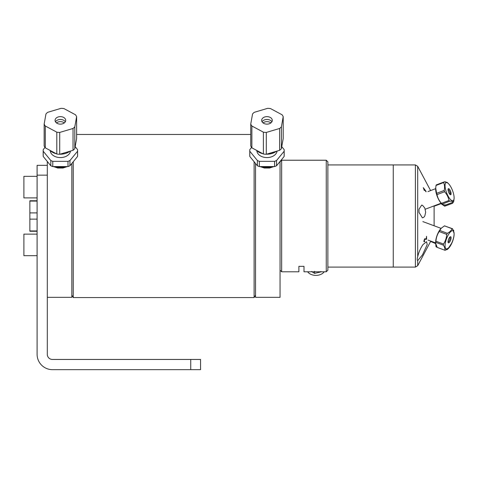 <?xml version="1.0" encoding="UTF-8"?>
<svg xmlns="http://www.w3.org/2000/svg" width="478" height="478" viewBox="0 0 478 478"><rect width="100%" height="100%" fill="white"/><g stroke="black" fill="none" stroke-linecap="round" stroke-linejoin="round"><path stroke-width="0.72" d="M200.557 369.667L200.557 359.45L52.395 359.45A5.085 5.085 0 0 1 47.31 354.365L47.31 175.151L37.093 175.151L37.093 354.288A15.38 15.38 0 0 0 52.472 369.667L200.557 369.667M47.31 165.34L37.093 165.34L37.093 175.151M274.575 161.337L274.575 166.571L259.369 166.571L259.369 161.337L274.575 161.337A17.214 12.171 180 0 0 276.547 160.53L284.153 151.221L284.153 156.455L276.547 165.764L276.547 160.53M257.397 160.53L257.397 165.764L249.797 156.455L249.797 151.221L257.397 160.53A17.214 12.171 180 0 0 259.369 161.337M259.369 166.571A17.214 12.171 180 0 1 257.397 165.764M249.797 156.455A17.214 12.171 180 0 1 249.761 155.649L249.761 150.415A17.214 12.171 180 0 1 249.797 149.608L251.583 147.421M249.797 151.221A17.214 12.171 180 0 1 249.761 150.415M276.547 165.764A17.214 12.171 180 0 1 274.575 166.571M277.067 151.072A10.134 7.17 180 0 1 266.7 157.579A10.134 7.17 180 0 1 256.847 150.684M284.153 151.221A17.214 12.171 180 0 0 284.189 150.415A17.214 12.171 180 0 0 284.153 149.608L281.751 146.668M271.134 166.571A12.309 8.706 180 0 1 262.816 166.571M284.189 150.415L284.189 155.649A17.214 12.171 180 0 1 284.153 156.455M258.281 151.269A11.161 7.893 0 0 0 262.577 153.575M276.409 151.263A12.769 9.028 180 0 1 266.521 154.209A11.161 7.893 0 0 0 275.256 151.61M262.876 153.737A12.769 9.028 180 0 1 256.429 150.277M263.396 154.018A17.053 12.058 0 0 0 266.294 154.274L266.294 132.43L279.63 128.468A17.053 12.058 0 0 0 281.393 126.819L283.203 116.674A17.053 12.058 0 0 0 282.068 114.774L270.548 108.59A17.053 12.058 0 0 0 267.65 108.333L254.32 112.3A17.053 12.058 0 0 0 252.551 113.943L250.747 124.089L250.747 145.933A17.053 12.058 0 0 0 251.876 147.833L251.876 125.995L263.396 132.173L263.396 154.018L251.876 147.833M250.747 124.089A17.053 12.058 0 0 0 251.876 125.995M263.396 132.173A17.053 12.058 0 0 0 266.294 132.43M283.203 116.674L283.203 138.518L281.393 148.664L281.393 126.819M279.63 128.468L279.63 150.307L266.294 154.274M264.914 116.919A5.312 3.752 180 0 1 272.281 120.384A5.312 3.752 180 0 1 266.975 124.137A5.312 3.752 180 0 1 261.663 120.384A5.312 3.752 180 0 1 264.914 116.919M263.019 122.888A5.312 3.752 180 0 1 264.914 121.938A5.312 3.752 180 0 1 270.924 122.888M279.63 150.307A17.053 12.058 0 0 0 281.393 148.664M260.898 166.571A12.069 8.532 0 0 0 273.052 166.571M262.058 121.806A5.312 3.752 180 0 1 266.975 119.47A5.312 3.752 180 0 1 271.886 121.806M70.481 151.072A10.134 7.17 180 0 1 60.108 157.579A10.134 7.17 180 0 1 50.256 150.684M67.99 161.337L67.99 166.571L52.783 166.571L52.783 161.337L67.99 161.337A17.214 12.171 180 0 0 69.961 160.53L77.561 151.221L77.561 156.455L69.961 165.764L69.961 160.53M50.811 160.53L50.811 165.764L43.211 156.455L43.211 151.221L50.811 160.53A17.214 12.171 180 0 0 52.783 161.337M52.783 166.571A17.214 12.171 180 0 1 50.811 165.764M43.211 156.455A17.214 12.171 180 0 1 43.169 155.649L43.169 150.415A17.214 12.171 180 0 1 43.211 149.608L44.998 147.421M43.211 151.221A17.214 12.171 180 0 1 43.169 150.415M69.961 165.764A17.214 12.171 180 0 1 67.99 166.571M77.561 151.221A17.214 12.171 180 0 0 77.603 150.415A17.214 12.171 180 0 0 77.561 149.608L75.16 146.668M64.548 166.571A12.309 8.706 180 0 1 56.225 166.571M77.603 150.415L77.603 155.649A17.214 12.171 180 0 1 77.561 156.455M69.824 151.263A12.769 9.028 180 0 1 60.383 154.215A12.769 9.028 180 0 1 59.935 154.209M56.29 153.737A12.769 9.028 180 0 1 49.843 150.277M56.81 154.018A17.053 12.058 -0 0 0 59.708 154.274L59.708 132.43L73.038 128.468A17.053 12.058 -0 0 0 74.807 126.819L76.617 116.674A17.053 12.058 -0 0 0 75.482 114.774L63.962 108.59A17.053 12.058 -0 0 0 61.065 108.333L47.734 112.3A17.053 12.058 -0 0 0 45.966 113.943L44.155 124.089L44.155 145.933A17.053 12.058 -0 0 0 45.291 147.833L45.291 125.995L56.81 132.173L56.81 154.018L45.291 147.833M44.155 124.089A17.053 12.058 -0 0 0 45.291 125.995M56.81 132.173A17.053 12.058 -0 0 0 59.708 132.43M76.617 116.674L76.617 138.518L74.807 148.664L74.807 126.819M73.038 128.468L73.038 150.307L59.708 154.274M73.038 150.307A17.053 12.058 -0 0 0 74.807 148.664M56.434 122.888A5.312 3.752 180 0 1 58.328 121.938A5.312 3.752 180 0 1 64.339 122.888M58.328 116.919A5.312 3.752 180 0 1 65.695 120.384A5.312 3.752 180 0 1 60.383 124.137A5.312 3.752 180 0 1 55.078 120.384A5.312 3.752 180 0 1 58.328 116.919M54.313 166.571A12.069 8.532 -0 0 0 66.46 166.571M55.472 121.806A5.312 3.752 180 0 1 60.383 119.47A5.312 3.752 180 0 1 65.301 121.806M37.093 255.688L23.9 255.688L23.9 234.13L37.093 234.13M37.093 197.898L23.9 197.898L23.9 176.334L37.093 176.334M298.893 266.342L298.893 271.797L298.893 266.342L304.002 266.342L304.002 271.797L326.253 271.797L326.253 160.232L281.661 160.232L281.661 271.797L280.048 270.184M326.253 271.797L327.866 270.184L327.866 161.839L326.253 160.232M307.635 271.785A9.297 6.578 180 0 0 318.826 275.065A9.297 6.578 180 0 0 324.227 271.785M320.965 271.51L320.846 271.928L314.578 273.38L311.548 271.462M320.846 271.928L320.846 271.504M314.578 273.38L314.578 271.313M255.533 163.476L255.533 297.328L280.048 297.328L280.048 161.474M273.936 166.571L269.568 168.029L264.382 168.029L260.008 166.571M37.093 201.083L29.869 201.083L29.869 212.901L37.093 212.901M37.093 200.76L29.869 200.76L29.869 201.083M29.869 212.901L29.869 219.127L37.093 219.127M37.093 230.946L29.869 230.946L29.869 231.262L37.093 231.262M29.869 230.946L29.869 219.127M71.831 295.123L73.242 297.567L73.242 161.749M254.117 161.749L254.117 297.567L73.242 297.567M47.31 161.474L47.31 297.328L71.831 297.328L71.831 163.476M67.35 166.571L62.977 168.029L57.796 168.029L53.422 166.571M57.282 167.939L57.282 167.443M451.011 194.415L450.306 194.683M449.009 200.461L441.433 203.341C439.133 200.742 437.657 197.838 437.012 194.612L444.588 191.732C446.888 194.325 448.364 197.235 449.009 200.461A11.424 3.752 69.2 0 0 449.643 201.196C451.746 201.16 453.025 201.441 453.473 202.039A11.424 3.752 69.2 0 0 453.724 201.495L453.939 200.204M450.103 193.327L451.035 192.975M448.615 183.803A9.656 3.167 -110.8 0 1 454.094 198.215A9.656 3.167 -110.8 0 1 453.628 200.145A9.656 3.167 -110.8 0 1 447.677 195.281A9.656 3.167 -110.8 0 1 445.394 183.444A9.656 3.167 -110.8 0 1 448.615 183.803L447.689 182.859C447.241 182.267 445.968 181.987 443.865 182.022L436.289 184.902A11.424 3.752 -110.8 0 0 436.038 185.446L443.614 182.566C444.636 184.878 444.833 187.507 444.205 190.453L436.623 193.333L435.697 188.075L436.038 185.446M443.865 182.022A11.424 3.752 69.2 0 0 443.614 182.566M437.012 194.612A11.424 3.752 -110.8 0 1 436.623 193.333M444.205 190.453A11.424 3.752 69.2 0 0 444.588 191.732M453.473 202.039L445.896 204.919C443.793 204.948 442.514 204.668 442.066 204.076A11.424 3.752 -110.8 0 1 441.433 203.341M450.981 194.474A3.268 1.076 -110.8 0 1 448.346 191.415A3.268 1.076 -110.8 0 1 449.38 189.163A3.268 1.076 -110.8 0 1 450.981 194.474M435.697 188.075L435.667 188.726A9.656 3.167 69.2 0 0 441.146 203.132L442.126 204.136L449.643 201.196M449.971 194.432A2.778 0.914 69.2 0 0 450.019 194.343A2.778 0.914 69.2 0 0 449.631 191.535A2.778 0.914 69.2 0 0 448.047 189.366M437.245 247.407L435.703 243.481L435.793 242.352L443.369 245.166C444.683 247.162 445.161 248.847 444.821 250.227L437.245 247.407M444.821 250.227A11.424 3.836 110.4 0 0 445.293 250.263L448.794 247.628A9.656 3.238 -69.6 0 1 445.209 243.661A9.656 3.238 -69.6 0 1 450.037 232.332A9.656 3.238 -69.6 0 1 454.088 233.389A9.656 3.238 -69.6 0 1 453.998 235.475A9.656 3.238 -69.6 0 1 448.794 247.628M454.088 233.389L452.517 228.729L444.91 226.04M447.354 233.282A11.424 3.836 110.4 0 0 446.745 234.381C446.494 237.907 445.412 241.121 443.506 244.031L435.93 241.217C436.187 237.691 437.262 234.477 439.168 231.567A11.424 3.836 -69.6 0 1 439.778 230.468L441.302 228.155L444.468 225.879L452.045 228.693C451.31 230.533 449.744 232.063 447.354 233.282L439.778 230.468M435.793 242.352A11.424 3.836 -69.6 0 1 435.93 241.217M443.506 244.031A11.424 3.836 110.4 0 0 443.369 245.166M448.071 241.282A3.268 1.099 -69.6 0 1 450.605 236.73A3.268 1.099 -69.6 0 1 450.031 241.432A3.268 1.099 -69.6 0 1 448.071 241.282M452.517 228.729A11.424 3.836 110.4 0 0 452.045 228.693M444.468 225.879A11.424 3.836 -69.6 0 1 444.94 225.915M441.302 228.155L440.961 228.508A9.656 3.238 110.4 0 0 435.828 240.177A9.656 3.238 110.4 0 0 435.667 242.746L435.703 243.481M439.168 231.567L446.745 234.381M448.053 242.149A2.778 0.932 110.4 0 0 449.696 239.86A2.778 0.932 110.4 0 0 449.947 237.052M453.586 230.725L453.807 230.808A11.424 3.752 110.8 0 0 453.586 230.205L453.299 230.097M451.567 243.386L448.053 248.757L447.755 248.644M446.948 249.259L447.42 249.438L446.01 249.863M448.053 248.757A11.424 3.752 110.8 0 1 447.539 249.325A11.424 3.752 110.8 0 1 447.42 249.438M437.167 247.287L436.169 246.911L436.761 246.612M436.032 245.053A9.656 3.167 110.8 0 1 435.667 243.362L435.948 246.307A11.424 3.752 -69.2 0 0 436.169 246.911M430.606 241.438L435.685 243.613M447.539 249.325L448.615 248.225A9.656 3.167 -69.2 0 0 448.782 248.046A9.656 3.167 -69.2 0 0 454.1 234.053M444.45 182.022L445.167 181.76L445.855 182.118M453.246 202.122L452.63 203.264L445.048 206.078L444.922 204.901M441.086 203.652L444.588 206.155A11.424 3.836 -110.4 0 0 445.048 206.078M445.167 181.76A11.424 3.836 69.6 0 0 444.707 181.831L444.199 182.022M443.518 204.763A9.656 3.238 69.6 0 1 443.345 204.805A9.656 3.238 69.6 0 1 441.092 203.652M454.058 199.308L454.088 198.639A9.656 3.238 -110.4 0 0 454.1 197.97M327.866 164.928L415.394 164.928L415.394 267.094L393.251 267.094L393.251 164.928L393.251 267.094L327.866 267.094M417.7 256.716C418.746 252.229 420.509 248.184 422.988 244.593L426.543 241.701L427.218 244.533L422.498 254.852L417.7 260.582C417.085 260.217 417.085 258.933 417.7 256.716L417.7 166.32L415.394 164.928M418.991 209.233L421.662 205.11L422.552 205.331L424.799 208.032L425.677 212.184L424.799 216.02L423.747 217.329L422.397 217.849L418.991 212.363L418.991 209.233L418.991 212.363M434.114 205.869L434.114 225.783M424.285 190.483L423.293 187.639L426.023 191.308L426.023 191.803L423.896 188.947L424.285 190.483M424.147 240.858L424.709 240.954L424.679 241.527L423.872 241.205L424.566 238.904L426.292 238.779L426.531 236.293L426.621 239.066L424.584 239.448L424.147 240.858M424.327 241.701L424.404 241.026M424.273 241.247L424.058 241.701M425.976 191.618L425.569 191.188M190.74 359.45L190.74 369.667M430.78 241.109L417.7 265.708L417.7 260.582M415.394 267.094L417.7 265.708M280.048 161.839L281.661 160.232M298.893 271.797L281.661 271.797M76.617 134.461L250.747 134.461M255.533 295.123L254.117 297.567M435.667 188.661L427.959 191.594M441.188 203.18L425.247 209.239M454.094 198.215L454.058 198.866M441.086 228.376L422.869 221.601M435.679 242.932L428.025 240.087M426.215 239.412L424.631 238.821M424.805 239.233L424.434 239.096M441.499 203.497L434.114 206.245M423.944 241.701L424.512 241.701M424.924 190.322L425.295 190.322M430.606 190.591L417.7 166.32"/></g></svg>
